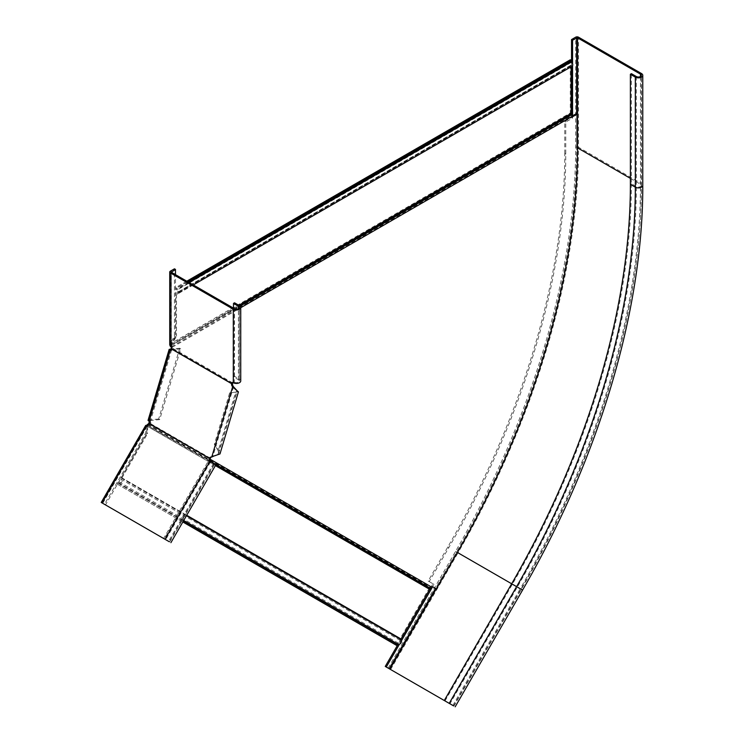 <?xml version="1.0" encoding="UTF-8"?>
<svg xmlns="http://www.w3.org/2000/svg" width="744" height="744" viewBox="0 0 744 744"><rect width="100%" height="100%" fill="white"/><g stroke="black" fill="none" stroke-linecap="round" stroke-linejoin="round"><path stroke-width="0.56" stroke-dasharray="3.72 2.79" d="M171.511 345.356L240.154 306.165M570.304 59.79L570.304 60.738A1.748 1.004 60 0 0 571.122 62.561A1.748 1.004 -120 0 1 571.587 65.184A1.748 1.004 -120 0 1 571.122 65.249A1.748 1.004 60 0 0 570.667 65.323A1.748 1.004 60 0 0 570.304 66.114L570.304 112.958A2.325 1.349 -120 0 0 570.788 114.576L571.085 115.106A1.163 0.67 60 0 1 571.327 115.915L571.327 116.529L572.136 116.064M170.925 345.69L571.671 114.771M171.427 347.485L172.19 347.922L171.938 348.769M171.622 349.81L149.842 423.122M159.7 419.597L158.677 419.002L179.695 348.257L180.727 348.852L159.7 419.597L149.628 420.593L170.59 350.061L149.339 421.56M577.502 113.916L577.502 147.842L576.684 147.842A579.901 334.809 -60 0 1 456.584 551.983A579.901 334.809 120 0 0 576.684 147.842L576.684 113.441L576.684 147.842L577.502 148.316M571.327 116.529L572.155 117.003M172.19 347.922L172.19 347.308A2.325 1.349 -120 0 0 171.706 345.69L171.12 346.025A1.163 0.67 -120 0 1 171.362 346.834L171.362 347.383M577.502 147.842A580.478 335.144 -60 0 1 457.281 552.392L456.584 551.983L435.519 588.467L436.337 588.941M397.147 645.718L396.32 645.243L396.905 644.23A1.748 1.423 -60 0 1 398.552 643.281A1.748 1.423 120 0 0 400.198 640.426A1.748 1.423 -60 0 1 400.198 638.529L428.879 588.848A2.325 1.897 120 0 1 430.181 587.704L430.702 587.509A1.163 0.949 -60 0 0 431.362 586.932L431.734 586.281L435.519 588.467L456.584 551.983L457.281 552.392L436.217 588.876M239.642 305.756L171.557 345.067L172.152 343.774L171.334 343.3L570.304 112.958M571.364 114.241L170.971 345.402L171.334 343.3L175.686 335.767L176.505 336.242L172.152 343.774L238.824 305.282M572.164 66.188A2.911 1.683 60 0 1 571.401 66.3L571.122 66.793M571.122 66.597L176.784 294.131A2.911 1.683 -120 0 0 177.546 294.019A2.911 1.683 -120 0 0 176.784 289.658L176.505 288.095L175.686 287.621L175.686 288.57A1.748 1.004 -120 0 0 176.505 290.393A1.748 1.004 60 0 1 176.97 293.015A1.748 1.004 60 0 1 176.505 293.08A1.748 1.004 -120 0 0 176.049 293.155A1.748 1.004 -120 0 0 175.686 293.945L175.686 335.767M187.637 281.669L176.505 288.095M186.818 281.195L175.686 287.621M176.505 294.429L176.505 336.242M215.807 464.888L147.647 425.531L147.591 426.442L146.763 425.968L147.479 424.48L147.647 425.531L210.078 461.075M431.734 586.281L432.552 586.756M148.633 424.945A2.325 1.897 120 0 1 148.056 425.27L148.028 425.122M186.716 515.276L121.979 477.899A0.586 0.474 -60 0 0 121.979 478.531A2.911 2.372 120 0 1 121.979 481.703A2.911 2.372 120 0 1 119.235 483.284A0.586 0.474 -60 0 0 118.687 483.6L118.11 484.604L117.282 484.13L117.868 483.126A1.748 1.423 120 0 1 119.514 482.177A1.748 1.423 -60 0 0 121.16 479.322A1.748 1.423 120 0 1 121.16 477.425L146.763 433.073L147.591 433.547L147.591 426.442L215.397 465.595M182.847 521.981L118.11 484.604M396.32 645.243L117.282 484.13M121.979 477.899L147.591 433.547M146.763 433.073L146.763 425.968L428.879 588.848M630.382 178.365L640.463 184.187A2.911 1.683 180 0 1 641.309 185.377A2.911 1.683 180 0 1 639.514 186.93A2.911 1.683 180 0 1 636.343 186.567L631.405 183.712L631.405 73.665M565.775 154.138L564.743 153.543A564.473 325.9 -60 0 1 447.842 546.942L428.172 581.008L429.195 581.603L448.865 547.528A564.473 325.9 -60 0 0 565.775 154.138L565.775 122.016L572.564 118.091L572.564 115.822M572.564 65.77L572.564 63.705M429.195 581.603L434.003 584.375L432.608 586.784M401.453 640.742L399.454 644.211M564.743 153.543L564.743 121.421L565.775 122.016M564.743 121.421L571.541 117.496L571.541 114.539M571.541 66.551L571.541 61.966M385.252 666.429L453.58 705.879L520.967 589.155L522.567 590.085M428.172 581.008L432.971 583.78L429.948 589.006M400.932 639.273L397.919 644.49M631.405 183.712A574.656 331.778 -60 0 1 512.393 584.207L445.005 700.922L444.28 700.504M571.541 117.496L572.564 118.091M636.343 76.52L636.343 186.567A574.656 331.778 -60 0 1 517.331 587.062L449.943 703.778L445.005 700.922M432.971 583.78L434.003 584.375M208.645 460.517L209.371 460.936L164.359 538.907L163.633 538.479L208.645 460.517L214.653 463.986L209.948 461.271L210.673 461.689L165.661 539.651L102.709 503.307L147.721 425.345L146.735 426.758L145.712 426.163L145.712 432.887L104.467 504.32L105.49 504.916L146.735 433.482L145.712 432.887M149.628 420.593L149.656 420.872A2.325 1.758 84.3 0 1 150.725 423.736L150.409 424.461A2.325 1.897 120 0 1 147.721 425.345L146.987 424.917M210.096 458.918L149.684 424.034M209.371 460.936L215.909 464.712M214.309 463.791L169.297 541.753L164.359 538.907M102.495 503.186L146.977 426.126L146.735 433.482M145.722 425.401L101.556 502.637L104.467 504.32M230.584 392.804L215.295 444.242L214.346 444.335L229.636 392.897L236.611 391.986L219.145 450.762L215.295 444.242M212.04 456.983L218.597 453.524L218.197 450.855L219.145 450.762L219.992 453.942M235.95 389.865L237.038 391.446L235.662 392.079L218.197 450.855L214.346 444.335M158.677 419.002L148.595 419.997A2.037 0.632 16.6 0 0 148.084 420.248M238.433 391.856L229.636 392.897M180.727 348.852L170.646 349.847M179.695 348.257L170.86 349.131M171.055 350.284A2.325 1.758 -95.7 0 0 171.538 350.322A2.325 1.758 -95.7 0 0 172.887 349.15L171.938 349.243M210.403 458.192L150.725 423.736L149.777 423.829M233.495 308.146L233.495 376.901L238.433 379.747A2.911 1.683 180 0 1 239.289 380.937A2.911 1.683 180 0 1 237.494 382.49A2.911 1.683 180 0 1 234.323 382.128A2.325 1.349 -120 0 0 233.151 382.007A2.325 1.349 -120 0 0 232.76 382.518M232.574 383.606L172.887 349.15L172.999 348.452A2.325 1.349 -120 0 0 171.362 345.774L171.362 343.895L170.33 343.3L174.449 336.176L174.449 268.826M170.33 346.369L171.362 345.774L171.362 272.276L171.362 343.895L175.472 336.772L175.472 274.648M232.677 382.909L172.999 348.452L171.976 349.048M233.495 376.901L234.527 376.306L239.466 379.161A4.362 2.52 180 0 1 240.74 380.937M234.527 376.306L234.527 302.799M169.734 344.835L170.33 343.3L170.33 271.207M175.472 336.772L174.449 336.176M235.662 392.079L236.611 391.986M171.362 346.834L571.327 115.915M148.54 423.643L431.362 586.932M172.19 347.308L240.74 307.728M149.544 424.229L210.003 459.132M189.125 282.525L176.784 289.658M571.401 66.3L176.784 294.131M188.465 282.143L176.505 289.053M570.304 60.738L175.686 288.57M571.122 62.561L176.505 290.393M571.122 65.249L176.505 293.08M570.304 66.114L175.686 293.945M147.889 424.219L430.702 587.509L430.878 588.56M147.479 424.48L430.181 587.704L430.358 588.755M186.446 515.75L121.979 478.531M183.703 520.502L119.235 483.284M183.424 520.977L118.687 483.6M396.905 644.23L117.868 483.126M398.552 643.281L119.514 482.177M400.198 640.426L121.16 479.322M400.198 638.529L121.16 477.425M511.667 583.789L520.242 588.736A580.478 335.144 -60 0 0 640.463 184.187L640.463 76.52M388.163 668.112L455.551 551.388A579.901 334.809 -60 0 0 575.651 147.247L575.651 37.2M575.651 147.247A2.037 1.172 180 0 1 578.534 147.247L578.534 37.2M455.551 551.388L458.006 552.811A581.938 335.981 -60 0 0 578.534 147.247L641.486 183.591L641.486 73.544M390.619 669.526L458.006 552.811L520.967 589.155A581.938 335.981 -60 0 0 641.486 183.591A4.362 2.52 180 0 1 642.769 185.377M452.854 705.461L520.242 588.736L521.302 589.35L512.393 584.207M448.865 547.528L447.842 546.942M213.584 463.373L168.572 541.334M146.735 426.758L102.588 503.232M169.623 349.262L148.595 419.997M148.707 420.964L149.656 420.872L170.683 350.126M233.542 386.806L212.71 456.89M233.291 382.723L234.323 382.128L234.323 308.621M239.466 379.161L239.466 305.654M238.433 379.747L238.433 308.621M193.291 284.933L177.546 294.019M571.587 65.184L176.97 293.015M571.243 66.328L176.626 294.159M570.667 65.323L176.049 293.155M453.914 706.075L521.302 589.35C597.553 457.978 641.737 309.346 641.309 185.377L641.309 75.33M169.641 541.948L214.653 463.986M212.226 456.937L213.119 456.797M218.597 453.524L237.038 391.446M170.506 349.922L149.479 420.667M232.128 382.602L233.151 382.007M239.289 307.43L239.289 380.937M171.194 344.835L171.194 272.034M236.146 392.032L237.15 391.986M170.59 350.415L171.538 350.322"/><path stroke-width="1.12" d="M571.122 66.793L571.122 113.432A1.163 0.67 -120 0 0 571.364 114.241L571.671 114.771A2.325 1.349 60 0 1 572.155 116.39L572.155 117.003L577.502 113.916L577.502 37.795L640.463 74.14A2.911 1.683 180 0 1 641.309 75.33A2.911 1.683 180 0 1 639.514 76.883A2.911 1.683 180 0 1 636.343 76.52L631.405 73.665L630.382 74.26L635.32 77.116A4.362 2.52 180 0 0 640.072 77.655A4.362 2.52 180 0 0 642.769 75.33A4.362 2.52 180 0 0 641.486 73.544L578.534 37.2A2.037 1.172 180 0 0 575.651 37.2L571.541 39.572L572.564 40.167L577.502 37.795M171.938 348.769L171.622 349.81M149.842 423.122L148.912 422.992L149.339 421.56M171.362 347.448L170.683 350.126A2.325 1.758 -95.7 0 0 171.055 350.284M182.847 521.981L397.147 645.718L397.724 644.704A0.586 0.474 120 0 1 398.273 644.388A2.911 2.372 -60 0 0 401.016 642.807A2.911 2.372 -60 0 0 401.016 639.635A0.586 0.474 120 0 1 401.016 639.003L429.697 589.332A1.163 0.949 120 0 1 430.358 588.755L430.878 588.56A2.325 1.897 -60 0 0 432.18 587.407L432.552 586.756L436.337 588.941L457.402 552.457A579.901 334.809 120 0 0 577.502 148.316L577.502 113.916L576.684 113.441L576.684 37.795M572.136 116.064L576.684 113.441M147.647 425.531L147.889 424.219A1.163 0.949 120 0 0 148.54 423.643L148.912 422.992M148.633 424.945A2.325 1.897 120 0 0 149.358 424.117L149.739 423.466M186.818 281.195L570.304 59.79L571.122 60.264L571.401 61.826A2.911 1.683 60 0 1 572.164 66.188L193.291 284.933M571.122 60.264L187.637 281.669M147.554 424.34L147.684 425.131M147.479 424.48L147.098 424.982M572.564 115.822L572.564 65.77M572.564 63.705L572.564 40.167M432.608 586.784L401.453 640.742M399.454 644.211L386.285 667.024L449.943 703.778M571.541 114.539L571.541 66.551M571.541 61.966L571.541 39.572M429.948 589.006L400.932 639.273M397.919 644.49L385.252 666.429L386.285 667.024M635.32 77.116L635.32 187.153A573.206 330.941 -60 0 1 516.606 586.635L522.567 590.085C598.929 458.499 643.197 309.653 642.769 185.377A4.362 2.52 180 0 1 640.072 187.702A4.362 2.52 180 0 1 635.32 187.153L630.382 184.307L630.382 74.26M630.382 184.307A573.206 330.941 -60 0 1 511.667 583.789L444.28 700.504L453.58 705.879M210.673 461.689A2.325 1.897 120 0 1 210.096 458.918L210.403 458.192A2.325 1.758 84.3 0 1 211.705 457.021L212.04 456.983M101.556 502.637L169.297 541.753M170.897 542.674L215.909 464.712L209.948 461.271A2.325 1.897 120 0 1 209.362 458.49L210.096 458.918M170.86 349.131L169.623 349.262A2.037 0.632 16.6 0 0 169.111 349.513L148.084 420.248A2.037 0.632 16.6 0 0 148.707 420.964A2.325 1.758 84.3 0 1 149.777 423.829L149.684 424.034A2.325 1.897 120 0 1 146.987 424.917L145.712 426.163M165.661 539.651L163.633 538.479M105.49 504.916L102.709 503.307M149.684 424.034L209.455 458.285A2.325 1.758 84.3 0 1 210.757 457.123L219.992 453.942L238.433 391.865L232.593 386.899L233.542 386.806L237.429 391.056M169.111 349.513A2.037 0.632 16.6 0 0 169.734 350.219A2.325 1.758 -95.7 0 0 170.59 350.415A2.325 1.758 -95.7 0 0 171.938 349.243L171.976 349.048A2.325 1.349 -120 0 0 170.33 346.369L169.734 344.835L169.734 272.034A2.037 1.172 0 0 0 170.33 272.862L233.291 309.216A4.362 2.52 0 0 0 238.043 309.764A4.362 2.52 0 0 0 240.74 307.43A4.362 2.52 0 0 0 239.466 305.654L234.527 302.799L233.495 303.394L233.495 308.146M240.74 307.43L240.74 380.937A4.362 2.52 180 0 1 238.043 383.262A4.362 2.52 180 0 1 233.291 382.723A2.325 1.349 -120 0 0 232.128 382.602A2.325 1.349 -120 0 0 231.654 383.495L231.617 383.699A2.325 1.758 -95.7 0 0 231.951 385.811L232.593 386.899L211.761 456.983M171.938 349.243L231.617 383.699L232.574 383.606A2.325 1.758 -95.7 0 0 232.9 385.718L233.542 386.806M149.777 423.829L209.455 458.285L210.403 458.192M232.76 382.518A2.325 1.349 -120 0 0 232.677 382.909L232.574 383.606M175.472 274.648L175.472 269.421L171.362 272.276L234.323 308.621A2.911 1.683 0 0 0 237.494 308.983A2.911 1.683 0 0 0 239.289 307.43A2.911 1.683 0 0 0 238.433 306.249L233.495 303.394M171.976 349.048L231.654 383.495L232.677 382.909M175.472 269.421L174.449 268.826L170.33 271.207A2.037 1.172 0 0 0 169.734 272.034M239.642 305.756L571.364 114.241M240.154 306.165L571.671 114.771M240.74 307.728L572.155 116.39M210.003 459.132L432.18 587.407M238.824 305.282L571.122 113.432M571.401 61.826L189.125 282.525M571.122 61.222L188.465 282.143M215.807 464.888L430.358 588.755M210.078 461.075L430.878 588.56M148.028 425.122L147.889 424.219M215.397 465.595L429.697 589.332M401.016 639.635L186.446 515.75M398.273 644.388L183.703 520.502M397.724 644.704L183.424 520.977M401.016 639.003L186.716 515.276M640.463 76.52L640.463 74.14M577.502 147.842L630.382 178.365M435.519 588.467L389.196 668.707M457.402 552.457L516.606 586.635L449.218 703.359M436.217 588.876L389.893 669.107M146.987 424.917L101.975 502.888M209.948 461.271L164.935 539.233M170.683 350.126L169.734 350.219L148.707 420.964M210.757 457.123L211.705 457.021M233.291 382.723L233.291 309.216M170.33 346.369L170.33 272.862M238.433 308.621L238.433 306.249M171.362 272.276L171.362 271.793M231.951 385.811L232.9 385.718M642.769 185.377L642.769 75.33M522.567 590.085L455.179 706.8M145.722 425.401L101.231 502.451"/></g></svg>
